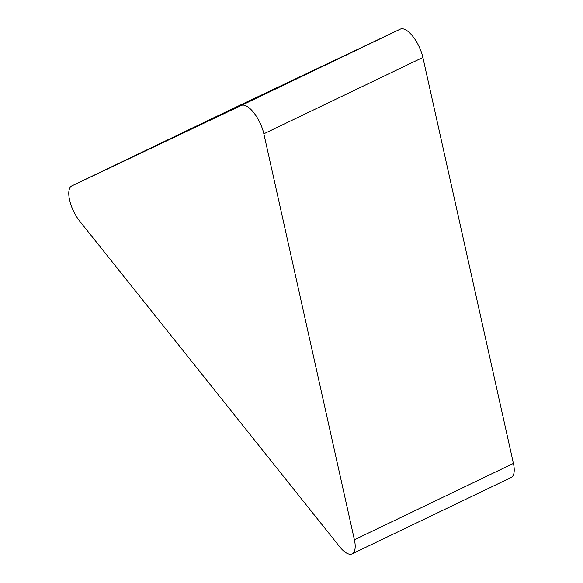 <?xml version="1.0" encoding="UTF-8"?>
<svg xmlns="http://www.w3.org/2000/svg" width="583" height="583" viewBox="0 0 583 583"><rect width="100%" height="100%" fill="white"/><g stroke="black" fill="none" stroke-linecap="round" stroke-linejoin="round"><path stroke-width="0.87" d="M241.238 105.487A23.509 9.415 64.4 0 1 263.844 133.791L354.398 539.763A23.509 9.415 64.4 0 1 352.125 553.85A23.509 9.415 64.4 0 1 339.67 546.752L79.725 221.183A23.509 9.415 64.4 0 1 71.84 185.882A23.509 9.415 64.4 0 1 71.855 185.875L241.238 105.487L400.273 29.15A23.509 9.415 64.4 0 1 422.879 57.462L513.434 463.427A23.509 9.415 64.4 0 1 511.16 477.513L352.125 553.85M230.89 109.546L71.855 185.875L230.875 109.553A23.509 9.415 64.4 0 1 230.875 109.553A23.509 9.415 64.4 0 1 230.89 109.546L400.273 29.15M422.879 57.462L263.844 133.791M513.434 463.427L354.398 539.763"/></g></svg>
